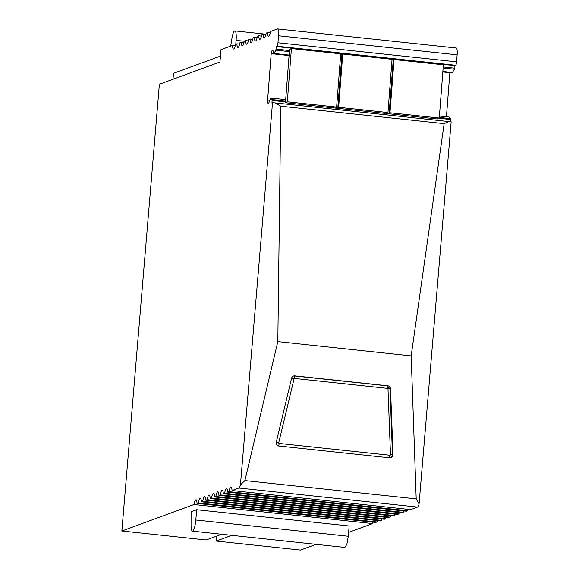 <?xml version="1.0" encoding="UTF-8"?>
<svg xmlns="http://www.w3.org/2000/svg" width="579" height="579" viewBox="0 0 579 579"><rect width="100%" height="100%" fill="white"/><g stroke="black" fill="none" stroke-linecap="round" stroke-linejoin="round"><path stroke-width="0.87" d="M390.521 388.762A3.105 3.033 86.5 0 0 387.792 385.78L294.849 375.865A3.105 3.033 86.5 0 0 291.592 378.21L276.263 442.175A3.105 3.033 86.5 0 0 278.904 446.011L389.674 457.83A3.105 3.033 86.5 0 0 393.011 454.631L390.521 388.762L387.995 388.856A0.521 0.507 86.5 0 0 387.539 388.357L294.595 378.442A0.521 0.507 86.5 0 0 294.052 378.832L278.716 442.797A0.521 0.507 86.5 0 0 279.158 443.442L389.928 455.253A0.521 0.507 86.5 0 0 390.485 454.718L387.995 388.856M244.895 480.606L416.2 498.881L411.17 355.861L277.819 341.632L244.895 480.606L240.43 484.898L272.514 102.758L275.011 102.896L280.786 106.203L277.819 341.632M416.2 498.881L419.073 503.954A7.773 1.657 -83.9 0 1 417.546 507.081L410.677 509.6L232.034 490.543L238.903 488.025A7.773 1.657 -83.9 0 0 240.43 484.898M419.073 503.954L451.157 121.814L275.011 102.896M280.786 106.203L444.144 123.631L449.181 121.474M444.144 123.631L411.17 355.861M272.514 102.758L271.978 103.026L272.094 99.574L270.574 98.01L268.786 103.098L268.026 103.482L267.563 100.76L271.182 53.673L272.116 50.25L272.875 49.866L273.527 53.717L273.997 53.478L275.886 50.185L276.321 46.566L277.015 46.219A3.112 0.666 -83.9 0 0 277.956 42.788L278.492 35.789L457.135 54.846A7.773 1.657 -83.9 0 0 456.209 48.006L277.565 28.95A7.773 1.657 -83.9 0 0 277.392 28.972L270.581 31.476A7.773 1.657 -83.9 0 1 270.35 32.554A7.773 1.657 -83.9 0 1 268.533 36.166A7.773 1.657 -83.9 0 1 267.585 33.568A7.773 1.657 -83.9 0 1 267.527 32.598L266.202 33.083A7.773 1.657 -83.9 0 1 265.971 34.161A7.773 1.657 -83.9 0 1 264.154 37.773A7.773 1.657 -83.9 0 1 263.206 35.174A7.773 1.657 -83.9 0 1 263.148 34.204L261.824 34.689A7.773 1.657 -83.9 0 1 261.592 35.768A7.773 1.657 -83.9 0 1 259.776 39.379A7.773 1.657 -83.9 0 1 258.827 36.781A7.773 1.657 -83.9 0 1 258.77 35.811L257.452 36.296A7.773 1.657 -83.9 0 1 257.221 37.374A7.773 1.657 -83.9 0 1 255.397 40.986A7.773 1.657 -83.9 0 1 254.456 38.388A7.773 1.657 -83.9 0 1 254.398 37.418L253.074 37.903A7.773 1.657 -83.9 0 1 252.842 38.981A7.773 1.657 -83.9 0 1 251.025 42.593A7.773 1.657 -83.9 0 1 250.077 39.994A7.773 1.657 -83.9 0 1 250.019 39.025L248.695 39.51A7.773 1.657 -83.9 0 1 248.463 40.588A7.773 1.657 -83.9 0 1 246.647 44.199A7.773 1.657 -83.9 0 1 245.699 41.601A7.773 1.657 -83.9 0 1 245.641 40.631L244.324 41.116A7.773 1.657 -83.9 0 1 244.092 42.195A7.773 1.657 -83.9 0 1 242.268 45.806A7.773 1.657 -83.9 0 1 241.327 43.208A7.773 1.657 -83.9 0 1 241.262 42.238L239.945 42.723A7.773 1.657 -83.9 0 1 239.713 43.801A7.773 1.657 -83.9 0 1 237.897 47.413A7.773 1.657 -83.9 0 1 236.949 44.822A7.773 1.657 -83.9 0 1 236.891 43.845L235.566 44.33A7.773 1.657 -83.9 0 1 235.335 45.408A7.773 1.657 -83.9 0 1 233.518 49.02A7.773 1.657 -83.9 0 1 232.57 46.429A7.773 1.657 -83.9 0 1 232.512 45.451L220.997 49.678L219.962 62.004L159.377 84.245L121.865 530.994L206.153 539.983L221.728 534.265M457.135 54.846L456.599 61.844L277.956 42.788M277.015 46.219L455.659 65.275A3.112 0.666 -83.9 0 0 456.599 61.844M455.659 65.275L454.964 65.622L454.768 68.184L443.21 66.954M443.123 68.025L454.529 69.241L454.768 68.184M454.529 69.241L452.17 72.773L442.834 71.774M449.883 72.527L446.438 116.77M439.439 116.024L449.217 117.067L450.73 118.63L439.331 117.414M438.846 118.246L450.817 119.527L450.73 118.63M450.817 119.527L450.65 121.72M407.934 509.31A7.773 1.657 -83.9 0 0 407.848 509.643A7.773 1.657 -83.9 0 0 407.616 510.721L406.299 511.206L227.656 492.15A7.773 1.657 -83.9 0 0 227.598 491.18A7.773 1.657 -83.9 0 0 226.65 488.582A7.773 1.657 -83.9 0 0 224.833 492.193A7.773 1.657 -83.9 0 0 224.601 493.272L403.245 512.328L401.92 512.813L223.277 493.757A7.773 1.657 -83.9 0 0 223.219 492.787A7.773 1.657 -83.9 0 0 222.271 490.189A7.773 1.657 -83.9 0 0 220.454 493.8A7.773 1.657 -83.9 0 0 220.223 494.879L398.866 513.935L397.541 514.42L218.898 495.363A7.773 1.657 -83.9 0 0 218.84 494.394A7.773 1.657 -83.9 0 0 217.899 491.795A7.773 1.657 -83.9 0 0 216.076 495.407A7.773 1.657 -83.9 0 0 215.844 496.485L394.487 515.542L393.17 516.027L214.527 496.97A7.773 1.657 -83.9 0 0 214.462 496A7.773 1.657 -83.9 0 0 213.521 493.402A7.773 1.657 -83.9 0 0 211.704 497.014A7.773 1.657 -83.9 0 0 211.473 498.092L390.108 517.148L388.791 517.633L210.148 498.577A7.773 1.657 -83.9 0 0 210.09 497.607A7.773 1.657 -83.9 0 0 209.142 495.009A7.773 1.657 -83.9 0 0 207.325 498.62A7.773 1.657 -83.9 0 0 207.094 499.699L385.737 518.755L384.413 519.24L205.769 500.184A7.773 1.657 -83.9 0 0 205.711 499.214A7.773 1.657 -83.9 0 0 204.763 496.616A7.773 1.657 -83.9 0 0 202.947 500.227A7.773 1.657 -83.9 0 0 202.715 501.305L381.358 520.362L380.041 520.847L201.398 501.79A7.773 1.657 -83.9 0 0 201.333 500.821A7.773 1.657 -83.9 0 0 200.392 498.222A7.773 1.657 -83.9 0 0 198.568 501.834A7.773 1.657 -83.9 0 0 198.336 502.912L376.98 521.969L375.662 522.453L197.019 503.397A7.773 1.657 -83.9 0 0 196.961 502.427A7.773 1.657 -83.9 0 0 196.013 499.829A7.773 1.657 -83.9 0 0 194.197 503.441A7.773 1.657 -83.9 0 0 193.965 504.519L121.865 530.994M403.556 510.917A7.773 1.657 -83.9 0 0 403.476 511.25A7.773 1.657 -83.9 0 0 403.245 512.328M399.177 512.524A7.773 1.657 -83.9 0 0 399.097 512.856A7.773 1.657 -83.9 0 0 398.866 513.935M394.806 514.13A7.773 1.657 -83.9 0 0 394.719 514.463A7.773 1.657 -83.9 0 0 394.487 515.542M390.427 515.737A7.773 1.657 -83.9 0 0 390.347 516.07A7.773 1.657 -83.9 0 0 390.108 517.148M386.048 517.344A7.773 1.657 -83.9 0 0 385.969 517.677A7.773 1.657 -83.9 0 0 385.737 518.755M381.67 518.95A7.773 1.657 -83.9 0 0 381.59 519.283A7.773 1.657 -83.9 0 0 381.358 520.362M377.298 520.557A7.773 1.657 -83.9 0 0 377.211 520.89A7.773 1.657 -83.9 0 0 376.98 521.969M372.919 522.164A7.773 1.657 -83.9 0 0 372.84 522.497A7.773 1.657 -83.9 0 0 372.608 523.575L348.623 532.383M316.076 544.332L300.508 550.05L216.22 541.061L231.788 535.343M197.019 503.397L198.336 502.912M201.398 501.79L202.715 501.305M205.769 500.184L207.094 499.699M210.148 498.577L211.473 498.092M214.527 496.97L215.844 496.485M218.898 495.363L220.223 494.879M223.277 493.757L224.601 493.272M227.656 492.15L228.973 491.665L407.616 510.721M232.034 490.543A7.773 1.657 -83.9 0 0 231.969 489.573A7.773 1.657 -83.9 0 0 231.028 486.975A7.773 1.657 -83.9 0 0 229.204 490.587A7.773 1.657 -83.9 0 0 228.973 491.665M278.492 35.789A7.773 1.657 -83.9 0 0 277.565 28.95M196.679 509.723L191.092 511.778L191.056 525.146A10.364 2.215 -83.9 0 0 192.416 531.138A10.364 2.215 -83.9 0 0 195.818 519.993L196.679 509.723L349.159 525.985L348.297 536.255L195.818 519.993M193.965 504.519L372.608 523.575M270.574 98.01L285.686 99.624M267.563 100.76L269.365 100.956M271.182 53.673L289.073 55.584M442.819 71.984L449.825 72.73M272.116 50.25L272.955 50.337M273.527 53.717L289.087 55.374M273.997 53.478L289.109 55.092M442.855 71.492L452.64 72.534M276.321 46.566L454.964 65.622M270.263 32.887L267.527 32.598M265.891 34.494L263.148 34.204M261.513 36.101L258.77 35.811M257.134 37.707L254.398 37.418M252.762 39.314L250.019 39.025M248.384 40.921L245.641 40.631M244.005 42.528L241.262 42.238M239.634 44.134L236.891 43.845M235.255 45.741L232.512 45.451M172.998 79.243L173.497 73.316L220.461 56.076M216.633 536.14L216.22 541.061M192.416 531.138L344.889 547.408L346.893 544.173L348.297 536.255M235.769 44.257L236.094 40.385A10.364 2.215 -83.9 0 0 234.886 30.926A10.364 2.215 -83.9 0 0 231.918 38.511L230.695 46.117M342.732 54.057L392.048 59.319L387.952 112.55L338.635 107.289L342.732 54.057L340.676 54.339M387.952 112.55L387.141 112.963L389.153 113.18L389.964 112.767L439.28 118.029L437.42 118.97L285.447 102.758L289.536 49.526L291.403 48.585L340.72 53.847L336.623 107.079L287.307 101.817L291.403 48.585M389.153 113.18L393.242 59.948L392.005 59.818M393.242 59.948L394.06 59.536L443.376 64.797L439.28 118.029M338.635 107.289L337.825 107.701L341.914 54.469M337.825 107.701L335.813 107.491L336.623 107.079M285.447 102.758L287.307 101.817M389.964 112.767L394.06 59.536M294.849 375.865L387.792 385.78M393.011 454.631L390.485 454.718M417.546 507.081L238.903 488.025M272.173 100.471L285.512 101.89M285.577 101.014L272.094 99.574M275.886 50.185L289.377 51.625M289.457 50.554L276.125 49.128M236.094 40.385L244.295 41.261M389.956 388.799L387.25 385.817A2.591 0.55 96.1 0 1 387.25 385.817A2.591 0.55 96.1 0 1 387.539 388.357M389.247 457.786A2.591 0.55 -83.9 0 0 389.928 455.253M392.453 454.66L390.022 388.791M276.241 442.262L278.716 442.797M278.506 445.946A2.591 0.55 -83.9 0 0 279.158 443.442M294.074 375.887A3.105 3.033 86.5 0 1 294.291 375.901A2.591 0.55 96.1 0 1 294.306 375.901A2.591 0.55 96.1 0 1 294.595 378.442M291.57 378.297L294.052 378.832M265.949 34.241L234.886 30.926M389.891 457.844L391.708 456.867L392.511 454.66M387.25 385.817L293.792 375.894"/></g></svg>
